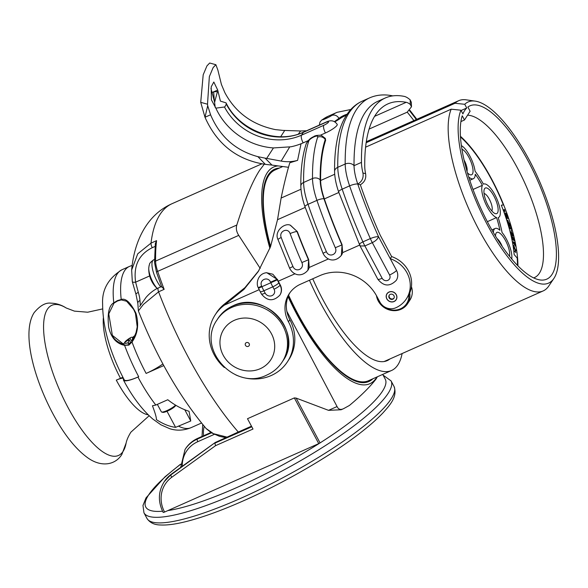 <?xml version="1.0" encoding="UTF-8"?>
<svg xmlns="http://www.w3.org/2000/svg" width="588" height="588" viewBox="0 0 588 588"><rect width="100%" height="100%" fill="white"/><g stroke="black" fill="none" stroke-linecap="round" stroke-linejoin="round"><path stroke-width="0.88" d="M155.063 246.446L152.263 247.688A4.307 1.433 -113.9 0 1 151.006 243.123L137.746 253.796L131.653 270.039C134.13 241.896 146.419 215.024 172.049 203.691A216.737 72.265 -113.9 0 0 151.006 243.123L156.577 240.646L155.342 243.498L154.534 262.491A2.154 1.602 -0.8 0 1 155.592 261.087A216.737 72.265 -113.9 0 1 156.577 240.646M134.115 337.49A26.629 24.527 32.8 0 0 132.77 337.916A26.629 8.879 -113.9 0 0 132.05 340.966L132.057 342.069L128.346 343.715L128.338 342.613A26.629 8.879 -113.9 0 1 129.059 339.563A26.629 24.527 32.8 0 0 124.369 342.951L125.281 341.547A26.629 24.527 32.8 0 1 129.97 338.159A26.629 8.879 -113.9 0 1 130.727 337.571A26.629 8.879 -113.9 0 1 131.822 337.218L132.462 337.336L132.667 338.166M130.676 342.598L129.059 339.563M132.462 337.336L133.755 336.652M131.874 341.716L129.97 338.159M125.171 341.65L125.281 341.547A8.526 1.713 151.9 0 1 125.479 341.356A26.717 26.717 0 0 1 130.727 337.571M134.16 337.402L133.682 336.505A26.629 24.527 32.8 0 1 134.703 336.174M133.682 336.505A26.629 8.879 -113.9 0 1 134.902 335.719M124.678 345.09L112.345 335.336L108.765 313.911L114.013 303.114L117.563 300.975L121.238 299.902L126.618 301.24L133.645 309.354L135.453 313.426L137.217 326.869L136.019 332.617L132.087 341.907M112.345 335.336L112.337 335.336C113.888 339.452 118.056 342.65 124.862 344.921L124.943 345.163M128.846 345.112L124.59 345.325C116.417 343.723 111.11 337.703 108.677 327.273C107.207 313.713 108.912 305.547 113.785 302.791L117.438 300.6L121.216 299.498C125.663 297.947 130.587 302.548 135.982 313.301C139.099 324.37 137.783 333.947 132.021 342.025L128.846 345.112M155.82 405.051L167.778 399.744C174.526 405.051 181.618 408.91 189.057 411.306L190.762 420.986L175.591 427.344C169.52 426.601 163.111 424.022 156.357 419.604C156.592 417.847 155.291 413.239 152.439 405.779L155.82 405.051A86.186 28.739 66.1 0 1 137.959 377.055L138.702 376.724A21.543 4.329 -28.1 0 1 124.244 379.826C109.868 352.462 102.657 327.112 102.613 303.761C101.9 289.678 108.339 278.344 121.936 269.76A86.186 28.739 66.1 0 0 113.785 302.791L114.013 303.114M162.891 363.95A21.543 4.329 -28.1 0 1 146.133 373.424L163.78 365.589M122.899 377.246L120.503 378.312A64.636 12.995 -28.1 0 0 116.292 380.135A10.775 2.168 151.9 0 1 123.502 378.591A10.775 2.168 151.9 0 1 123.502 379.113A21.543 4.329 -28.1 0 0 123.502 380.157A21.543 4.329 -28.1 0 0 137.959 377.055M120.503 378.312A58.374 19.463 -113.9 0 1 103.326 318.079M184.757 409.733L190.762 420.986M167.014 411.277L175.591 427.344M157.356 404.368L161.333 411.806A8.32 1.676 -28.1 0 0 161.649 412.026A8.32 1.676 -28.1 0 0 168.433 409.895A8.32 1.676 -28.1 0 0 175.525 405.11M161.649 412.026L162.773 412.342A7.453 1.499 -28.1 0 0 169.307 410.204A7.453 1.499 -28.1 0 0 175.489 405.786A7.453 1.499 151.9 0 0 175.65 405.47L175.724 405.235M138.378 310.927L143.391 304.415L158.576 291.817A191.644 63.901 -113.9 0 0 238.28 432.033L215.304 442.47L170.946 474.847A32.318 29.767 -147.2 0 0 163.876 482.278C158.172 491.833 157.922 501.865 163.133 512.361A2.154 0.434 151.9 0 0 164.581 512.052L318.747 443.617A2.154 0.434 -28.1 0 0 320.063 442.911A135.74 27.298 -28.1 0 0 385.258 379.179L382.715 374.416M152.263 247.688C138.856 254.369 133.314 265.857 135.622 282.166L138.305 292.405A19.389 6.468 -113.9 0 1 139.959 300.505A4.307 3.013 176.3 0 0 137.835 303.32L138.386 310.942C156.864 357.482 179.436 396.672 206.116 428.52L213.429 433.679L226.917 437.075M251.473 426.175L238.28 432.033M171.586 474.009A2.154 0.786 54.2 0 0 171.483 474.06L215.465 442.33L170.946 474.847A2.154 0.786 -125.8 0 0 171.828 477.213A30.164 27.783 -147.2 0 0 164.581 512.052M318.747 443.617L294.338 397.914L296.131 398.091L328.523 410.343L341.158 409.755L343.708 408.601C340.628 410.13 338.416 409.446 337.056 406.558L286.834 311.265M260.219 268.393L238.735 235.376C236.464 231.863 235.817 228.416 236.802 225.042C244.887 199.501 252.517 181.236 259.683 170.248L264.24 164.221M294.338 397.914L247.489 418.715L253.002 429.042L215.568 445.66L214.848 443.176L251.796 426.77M377.364 376.79L376.019 379.091C369.874 387.022 361.003 395.812 349.412 405.463L343.708 408.601M152.961 283.409A26.629 5.358 151.9 0 0 153.005 283.489A26.629 5.358 151.9 0 0 153.049 283.556A25.38 23.344 90.7 0 1 151.983 281.74A25.38 23.344 90.7 0 1 151.065 279.829A26.629 5.358 151.9 0 1 150.932 279.609A26.717 26.717 0 0 1 148.757 268.01A14.215 4.741 -113.9 0 0 152.961 282.306A14.215 4.741 66.1 0 0 157.239 288.488M161.803 287.157L156.496 272.288A2.154 0.529 -18.8 0 1 157.672 271.362A191.644 63.901 -113.9 0 0 164.148 289.34L161.773 286.731M139.959 300.505L140.356 305.37M149.653 275.934L135.622 282.166A4.307 1.242 168.2 0 1 132.315 281.637L136.004 294.426L137.835 303.32M277.543 165.97A118.504 39.514 66.1 0 0 267.099 172.946A118.504 39.514 66.1 0 0 269.907 248.356M288.039 296.624A118.504 39.514 66.1 0 0 376.452 377.746A118.504 39.514 66.1 0 0 376.923 376.981M288.443 295.617A116.137 38.72 66.1 0 0 297.249 313.331A116.137 38.72 66.1 0 0 368.897 381.494A116.137 38.72 66.1 0 0 372.851 378.79M279.307 168.08A116.137 38.72 66.1 0 0 274.655 169.197A116.137 38.72 66.1 0 0 270.414 247.011M367.559 381.994A116.137 38.72 66.1 0 0 370.249 379.944M276.713 169.234A116.137 38.72 66.1 0 0 273.391 169.851M553.889 278.44A99.093 33.038 -113.9 0 1 487.437 224.932A99.093 33.038 -113.9 0 1 460.926 110.206L462.91 113.925A94.808 31.612 -113.9 0 1 466.732 108.008L464.748 104.289A99.093 33.038 -113.9 0 1 475.17 101.114A99.093 33.038 -113.9 0 1 529.296 160.105A99.093 33.038 -113.9 0 1 553.889 278.44L548.751 286.055A104.069 34.699 -113.9 0 1 543.165 290.928A104.069 34.699 -113.9 0 1 478.955 229.857A104.069 34.699 -113.9 0 1 451.194 109.184L365.582 147.191M464.748 104.289L455.016 103.267L366.148 142.715M455.016 103.267A104.069 34.699 -113.9 0 1 458.714 100.695A104.069 34.699 -113.9 0 1 466.078 99.828L475.17 101.114M528.391 161.502A94.808 31.612 66.1 0 0 467.879 107.038L470.128 111.25L464.483 119.989L462.234 115.777A94.808 31.612 66.1 0 0 488.341 223.528A94.808 31.612 66.1 0 0 540.122 279.962A94.808 31.612 66.1 0 0 528.391 161.502M460.926 110.206L451.194 109.184M466.732 108.008L461.088 110.515M460.419 136.276A88.34 29.451 -113.9 0 1 491.744 179.281A88.34 29.451 -113.9 0 1 517.918 265.798M468.687 176.951A18.316 6.108 66.1 0 0 473.391 178.693A18.316 6.108 66.1 0 0 475.251 174.232A56.022 18.676 -113.9 0 1 482.403 185.316A18.316 6.108 66.1 0 0 485.387 203.125A18.316 6.108 66.1 0 0 496.595 217.567A56.022 18.676 -113.9 0 1 499.896 230.231A18.316 6.108 66.1 0 0 495.17 228.467A18.316 6.108 66.1 0 0 493.332 232.458M509.502 256.25A14.002 4.667 66.1 0 0 504.945 239.522A14.002 4.667 66.1 0 0 496.14 233.105A14.002 4.667 66.1 0 0 495.78 233.906A14.002 4.667 66.1 0 0 495.5 236.075M497.499 212.907A14.002 4.667 66.1 0 0 494.001 196.23A14.002 4.667 66.1 0 0 484.578 188.704A14.002 4.667 66.1 0 0 484.218 189.505A14.002 4.667 66.1 0 0 486.768 202.706A14.002 4.667 66.1 0 0 494.846 213.451A14.002 4.667 66.1 0 0 497.499 212.907M467.431 172.835A14.002 4.667 66.1 0 0 469.768 174.599A14.002 4.667 66.1 0 0 472.421 174.055A14.002 4.667 66.1 0 0 470.518 160.73A14.002 4.667 66.1 0 0 461.903 149.205M533.661 277.889A88.34 29.451 66.1 0 0 534.551 277.543A88.34 29.451 66.1 0 0 517.366 167.903A88.34 29.451 66.1 0 0 467.592 115.189M464.483 119.989L460.904 121.584M473.002 189.49L482.403 185.316M487.356 221.669L496.595 217.567M502.225 246.446A9.695 3.234 66.1 0 0 497.066 238.603M491.766 210.886A9.695 3.234 66.1 0 0 491.803 210.835A9.695 3.234 66.1 0 0 490.245 201.067A9.695 3.234 66.1 0 0 484.049 193.511M466.997 171.351A9.695 3.234 66.1 0 0 464.028 159.951M249.18 343.671A2.154 1.985 -147.2 0 0 245.519 343.326A2.154 1.985 -147.2 0 0 247.276 346.523A2.154 1.985 -147.2 0 0 249.18 343.671M362.928 172.99A34.471 11.495 -113.9 0 1 361.466 162.384A234.855 78.307 -113.9 0 1 385.338 97.961L377.915 101.261A234.855 78.307 66.1 0 0 354.042 165.684A34.471 11.495 66.1 0 0 357.761 184.081C362.039 181.538 363.766 177.841 362.928 172.99L365.611 173.703A28.011 9.342 66.1 0 1 364.744 166.522A228.394 76.153 66.1 0 1 387.962 103.87A228.394 76.153 66.1 0 1 406.205 102.312A28.011 9.342 66.1 0 1 410.321 104.466L411.482 106.766L407.227 112.154A202.537 67.532 -113.9 0 1 413.915 120.584M385.338 97.961A234.855 78.307 -113.9 0 1 404.096 96.358A34.471 11.495 -113.9 0 1 410.159 99.842L411.328 102.283L411.482 106.766M301.027 143.766L297.594 160.37C292.185 161.884 286.709 162.112 281.167 161.075L289.752 146.875L273.442 147.933L266.68 158.4L265.078 158.143L271.987 165.103L288.443 167.279M298.381 134.057L300.593 130.984L282.997 130.396L275.368 129.61C252.303 124.818 235.465 112.499 224.866 92.654L221.411 84.444L217.876 70.104L215.877 64.709L209.688 63.019L206.961 65.863L203.191 74.801L200.721 102.341L204.991 117.262L207.689 105.693L210.577 114.785C219.861 136.666 235.641 150.624 257.897 156.665L265.078 158.143M300.593 130.984L306.546 130.771M284.746 130.418L280.696 136.703M217.714 90.082L220.404 101.107L226.049 102.871C239.367 130.705 277.22 144.773 303.717 132.028A6.461 2.154 66.1 0 0 303.357 132.351L325.634 122.466A4.307 0.867 151.9 0 1 328.435 122.223A4.307 0.867 151.9 0 1 323.812 125.281L301.534 135.174A58.175 53.582 32.8 0 1 224.476 106.987L215.855 108.155L211.408 99.85L211.188 86.87L213.811 82.019L217.714 90.082L213.657 91.809L214.355 101.202L212.084 92.559M273.442 147.933A64.636 59.535 32.8 0 1 215.855 108.155M200.721 102.341L207.513 104.208L207.689 105.693M207.513 104.208L209.35 76.624L213.128 67.591L215.877 64.709M308.171 140.642L303.143 142.877A64.636 59.535 32.8 0 1 291.082 146.757L289.752 146.875M266.68 158.4L281.167 161.075M297.594 160.37L289.788 162.766C286.672 173.379 283.784 185.139 281.123 198.046L277.521 219.699L270.509 246.762L258.257 271.531L243.983 289.377L224.425 305.106A43.093 39.69 -147.2 0 0 215.127 314.918A43.093 39.69 -147.2 0 0 224.344 367.515M271.987 165.103L265.342 164.353C237.162 160.046 217.046 144.354 204.991 117.262L210.577 114.785M257.897 156.665L265.342 164.353M215.23 107.523L214.598 102.378L217.45 91.581L213.657 91.809L212.077 92.514M214.635 102.327L214.355 101.202M212.062 92.522L210.938 88.487M224.836 106.869L226.292 104.164L226.049 102.871M303.717 132.028L325.995 122.142C330.787 119.776 334.528 120.525 337.211 124.384A10.775 2.168 151.9 0 1 325.429 132.984L320.563 135.144M300.843 186.131A5.601 4.175 -0.7 0 1 303.599 182.478A241.315 80.46 -113.9 0 1 308.759 141.113C309.611 138.187 318.902 134.064 317.674 137.158A241.315 80.46 66.1 0 0 312.515 178.524A40.94 13.649 66.1 0 0 316.932 200.376A215.465 71.839 66.1 0 0 335.292 247.724C338.269 254.156 329.096 258.228 326.384 251.679L323.003 253.274L304.959 206.733C302.335 199.038 300.968 192.173 300.843 186.131C300.637 169.513 302.408 155.438 306.164 143.906L306.164 143.906C307.899 140.444 310.42 138.026 313.727 136.637C314.749 135.637 317.241 135.181 321.217 135.262L325.333 138.4L325.627 140.311A234.855 78.307 -113.9 0 0 320.622 180.516A34.471 11.495 -113.9 0 0 324.341 198.913A208.997 69.685 -113.9 0 0 342.069 244.652L342.62 252.634L359.628 245.086M347.104 114.197A235.714 78.594 66.1 0 0 338.872 118.416L339.276 119.166A234.855 78.307 -113.9 0 1 344.494 116.093L346.406 115.241M339.276 119.166L334.859 121.87M365.611 173.703C366.368 178.502 364.611 182.184 360.341 184.764L357.761 184.081A208.997 69.685 66.1 0 0 378.525 236.699C376.54 236.538 373.814 237.17 370.33 238.581L362.906 241.874A215.465 71.839 -113.9 0 1 342.187 189.167A6.461 1.58 -18.8 0 0 338.644 191.938L360.069 245.968L364.883 245.938L382.149 278.271A6.461 1.301 151.9 0 1 377.812 279.204C383.663 286.488 389.815 286.87 396.283 280.351A10.775 9.922 -147.2 0 0 396.51 270.392L378.525 236.699C377.753 238.985 375.681 240.97 372.314 242.638L364.883 245.938A21.543 7.181 -113.9 0 1 362.906 241.874C359.716 243.425 358.739 244.446 359.959 244.939M391.637 256.581A28.011 25.799 -147.2 0 1 408.873 294.779A28.011 25.799 -147.2 0 1 407.785 296.661L406.418 298.77A28.011 25.799 32.8 0 0 390.27 258.698L391.637 256.581L380.193 235.156A202.537 67.532 -113.9 0 1 360.341 184.764M406.418 298.77A28.011 25.799 32.8 0 1 395.812 307.781A12.069 11.113 -147.2 0 1 379.848 301.975L376.864 296.389A43.093 39.69 -147.2 0 0 319.85 275.632L300.541 284.202A30.164 27.783 -147.2 0 0 289.112 293.904A30.164 27.783 -147.2 0 0 288.465 321.805L289.833 319.696A43.093 39.69 32.8 0 1 288.899 359.555L287.532 361.664A43.093 39.69 -147.2 0 0 288.465 321.805M235.803 374.916A43.093 39.69 -147.2 0 0 287.532 361.664M259.161 289.686L224.425 305.106M295.036 273.758L278.264 281.204L280.255 284.923A10.775 9.922 32.8 0 1 280.02 294.889A10.775 9.922 32.8 0 1 279.932 295.029M290.465 225.255L297.352 231.643A208.997 69.685 -113.9 0 0 308.649 259.492L309.2 267.466A10.775 9.922 32.8 0 1 308.068 269.995A10.775 9.922 32.8 0 1 308.038 270.039M309.2 267.466L328.457 258.918M342.62 252.634A10.775 9.922 32.8 0 1 341.488 255.163A10.775 9.922 32.8 0 1 341.459 255.199M394.078 301.526A5.498 5.064 -147.2 0 0 396.158 299.762A5.498 5.064 -147.2 0 0 395.423 293.478A5.498 5.064 -147.2 0 0 389.006 292.03A5.498 5.064 -147.2 0 0 386.926 293.802A5.498 5.064 -147.2 0 0 387.661 300.078A5.498 5.064 -147.2 0 0 394.078 301.526M215.127 314.918L216.494 312.801A43.093 39.69 32.8 0 1 223.697 304.628L244.931 287.657L258.963 270.429M289.825 292.868A30.164 27.783 -147.2 0 0 289.833 319.696M409.718 292.986A17.236 15.876 32.8 0 1 407.572 303.731A17.236 15.876 32.8 0 1 392.71 310.596A17.236 15.876 32.8 0 1 378.238 300.975A17.236 15.876 32.8 0 1 376.43 295.588M408.873 294.779A16.376 15.082 32.8 0 1 397.326 309.817A16.376 15.082 32.8 0 1 378.797 300.931A16.376 15.082 32.8 0 1 377.415 297.418M411.424 286.679A17.236 15.876 32.8 0 1 409.939 300.071L407.572 303.731M266.754 272.7L277.102 279.3L272.847 274.228L266.526 272.722M278.264 281.204A208.997 69.685 -113.9 0 1 277.404 279.271M325.333 138.4L325.223 139.562A5.601 4.954 -161.7 0 0 317.674 137.158M342.069 244.652L341.349 255.376M308.649 259.492L307.928 270.208M301.872 262.557C304.849 268.988 295.676 273.06 292.964 266.518A215.465 71.839 -113.9 0 1 281.204 237.537C278.631 231.253 287.929 227.122 290.112 233.583A215.465 71.839 66.1 0 0 301.872 262.557L308.465 259.778A209.857 69.972 66.1 0 1 297.006 231.554A5.601 0.889 159.3 0 0 290.112 233.583M290.288 225.211L297.352 231.643M270.568 282.203C267.981 275.794 258.683 279.917 261.66 286.165A215.465 71.839 66.1 0 0 261.903 286.709L258.485 288.216L261.388 293.949C267.246 301.24 273.391 301.644 279.837 295.176A10.775 9.922 -147.2 0 0 280.072 285.209L278.808 282.843A15.942 5.314 -113.9 0 1 277.338 279.837A209.857 69.972 -113.9 0 1 277.102 279.3L270.568 282.203A215.465 71.839 -113.9 0 0 270.811 282.755L261.903 286.709A21.543 7.181 66.1 0 0 263.887 290.773L265.151 293.14A5.174 4.763 -147.2 0 0 271.994 295.632A5.174 4.763 -147.2 0 0 274.059 289.186A5.601 1.125 -28.1 0 0 280.072 285.209L280.255 284.923M394.026 301.431A5.388 4.961 -147.2 0 0 396.069 299.704A5.388 4.961 -147.2 0 0 395.349 293.544A5.388 4.961 -147.2 0 0 389.058 292.126A5.388 4.961 -147.2 0 0 387.014 293.86A5.388 4.961 -147.2 0 0 387.735 300.012A5.388 4.961 -147.2 0 0 394.026 301.431M389.131 297.851A2.8 2.58 32.8 0 1 391.601 294.147A2.8 2.58 32.8 0 1 393.894 298.3A2.8 2.58 32.8 0 1 389.131 297.851M394.019 298.079A2.8 2.58 32.8 0 1 389.337 295.058M350.815 109.5L337.042 112.33A241.315 80.46 66.1 0 0 331.647 115.513C329.986 116.909 320.695 121.032 322.738 119.467A241.315 80.46 -113.9 0 1 328.133 116.284L321.761 120.04A5.601 5.263 53 0 1 322.738 119.467M331.647 115.513A5.601 5.263 -127 0 1 338.872 118.416L334.447 121.635M402.126 353.535A115.27 38.433 -113.9 0 1 391.564 370.484A115.27 38.433 -113.9 0 1 320.453 302.835A115.27 38.433 -113.9 0 1 309.457 280.248M312.743 278.786A104.502 34.846 66.1 0 0 322.724 299.307A104.502 34.846 66.1 0 0 387.198 360.635A104.502 34.846 66.1 0 0 389.91 358.959M391.564 370.484L368.544 380.701A115.27 38.433 -113.9 0 1 297.425 313.051A115.27 38.433 -113.9 0 1 288.598 295.264M270.598 246.512A115.27 38.433 -113.9 0 1 275.008 169.983L282.343 166.727M461.36 145.611A18.316 6.108 -113.9 0 1 475.06 171.137A60.329 20.117 -113.9 0 1 483.461 184.154A18.301 6.101 -113.9 0 1 483.615 184.081A18.301 6.101 -113.9 0 1 496.617 198.332A18.301 6.101 -113.9 0 1 498.47 217.545A18.301 6.101 -113.9 0 1 498.198 217.641A60.329 20.117 -113.9 0 1 502.071 232.517A18.316 6.108 -113.9 0 1 511.758 258.999M460.455 136.901A87.48 29.165 66.1 0 1 503.394 204.962L501.299 205.183A81.445 27.158 66.1 0 1 514.14 254.567L517.183 258.007A87.48 29.165 66.1 0 1 517.477 265.35M515.742 252.575L515.073 250.253L514.713 251.377L514.912 251.737L515.154 250.885L515.742 252.575M513.728 245.336L513.258 245.519L513.618 248.165L516.374 250.782L515.059 249.055L513.728 245.336M514.426 246.953L514.706 248.717L513.824 247.886L513.567 245.894L514.426 246.953M512.508 241.646L515.654 246.284L514.779 244.726L514.412 242.793L515.029 242.998L514.919 242.425L512.508 241.646M512.817 242.234L514.199 242.697L514.529 244.432L512.817 242.234M512.648 236.964L513.177 239.764L512.126 238.383L511.92 236.413L511.861 238.265L512.758 239.772L514.177 240.69L514.059 238.699L512.648 236.964M512.905 237.493L513.802 238.588L513.919 240.161L513.074 239.11L512.905 237.493M511.516 232.341L512.141 235.222L511.09 233.928L510.803 231.87L510.84 233.848L511.751 235.303L513.118 236.045L512.92 233.958L511.516 232.341M511.78 232.863L512.67 233.877L512.854 235.531L512.016 234.546L511.78 232.863M511.134 229.93L511.523 231.378L511.134 229.93M509.994 225.02L509.215 224.631L509.671 226.204L509.715 225.417L510.509 226.174L510.921 228.35L509.509 227.46L508.752 224.395L508.826 226.49L509.855 228.35L511.156 229.004L510.994 226.777L509.994 225.02M510.002 223.499L508.914 223.08L507.738 220.199L508.613 222.962L507.966 222.712L506.658 219.412L507.87 223.234L510.208 224.138L510.002 223.499M508.194 217.935L505.937 217.273L506.702 218.655L506.533 218.03L508.414 218.582L508.194 217.935M506.591 215.906L506.003 213.385L507.275 216.737L507.459 216.274L506.466 213.481L505.518 212.996L506.437 216.075L505.695 215.928L504.357 212.76L505.651 216.413L506.856 216.656L506.591 215.906M504.445 209.526L504.702 211.011L503.769 209.681L504.982 211.761L504.445 209.526M124.369 342.951A8.526 1.713 -28.1 0 0 128.338 342.613M138.702 376.724A86.186 28.739 66.1 0 1 124.59 345.325L128.823 344.73L132.021 342.025A86.186 28.739 -113.9 0 0 146.133 373.424M178.803 426.293A86.186 28.739 66.1 0 0 191.129 427.63L201.53 423.022M149.146 415.745L130.859 432.202C128.287 436.414 126.707 440.03 126.126 443.036A82.136 27.386 66.1 0 1 123.112 451.327A82.136 27.386 -113.9 0 1 67.87 407.227A82.136 27.386 -113.9 0 1 47.319 309.384A82.136 27.386 66.1 0 1 66.165 307.972L74.433 311.133L87.693 312.213L102.599 308.921M116.292 380.135A58.175 19.397 66.1 0 0 148.154 414.783M121.238 299.902L121.216 299.498A86.186 28.739 -113.9 0 1 129.367 266.46L132.19 265.379M337.056 406.558L328.523 410.343M236.802 225.042L155.592 261.087A19.389 6.468 -113.9 0 0 157.672 271.362L238.735 235.376M164.148 289.34L158.576 291.817A4.307 1.433 66.1 0 1 158.407 287.936L161.568 286.532M215.568 445.66L171.828 477.213M296.131 398.091L320.063 442.911A135.74 27.298 -28.1 0 1 236.846 487.518A135.74 27.298 -28.1 0 1 167.911 510.575M160.7 286.922A17.236 5.748 66.1 0 1 157.04 281.204A17.236 5.748 -113.9 0 1 153.689 259.815L154.512 259.448M138.305 292.405A4.307 1.323 162.6 0 0 136.004 294.426M204.22 426.285A30.164 27.783 -147.2 0 0 203.566 435.759M214.319 434.348L197.818 441.676A2.154 0.72 -113.9 0 1 197.274 439.111A32.318 29.767 -147.2 0 0 185.036 449.504L185.492 448.798A32.318 29.767 32.8 0 1 197.73 438.405L210.96 432.533M198.009 438.28A2.154 0.72 66.1 0 0 197.847 438.295A2.154 0.72 66.1 0 0 197.73 438.405L197.274 439.111L211.437 432.827M171.483 474.06A2.154 0.786 54.2 0 0 171.402 474.141A32.318 29.767 32.8 0 0 164.331 481.572L171.483 474.06M180.56 464.167L164.963 476.839L146.015 497.889L142.98 505.46L143.957 512.802A140.054 28.158 -28.1 0 0 237.927 492.648A140.054 28.158 -28.1 0 0 391.042 380.87L383.097 375.137M162.553 511.222A135.74 27.298 151.9 0 1 180.553 464.344M197.818 441.676A30.164 27.783 -147.2 0 0 182.258 466.284M391.042 380.87L394.026 386.456A140.054 28.158 151.9 0 1 240.904 498.234A140.054 28.158 151.9 0 1 146.941 518.388L143.957 512.802M217.928 318.52C221.588 312.934 226.52 308.737 232.738 305.936C264.402 289.575 303.886 332.286 283.093 360.598A38.786 35.721 -147.2 0 0 277.911 316.285A38.786 35.721 -147.2 0 0 232.62 306.047A38.786 35.721 -147.2 0 0 217.928 318.52L217.023 319.931C196.032 349.044 234.95 391.402 266.893 375.019C273.288 372.145 278.389 367.809 282.181 362.01A38.786 35.721 -147.2 0 0 276.999 317.696A38.786 35.721 -147.2 0 0 231.709 307.458A38.786 35.721 -147.2 0 0 217.023 319.931M234.406 320.291A28.011 25.799 -147.2 0 0 223.19 355.211A28.011 25.799 -147.2 0 0 260.249 368.698A28.011 25.799 -147.2 0 0 271.465 333.778A28.011 25.799 -147.2 0 0 234.406 320.291M117.438 300.6L117.563 300.975M416.326 119.511A208.997 69.685 66.1 0 0 409.505 110.706M392.769 95.888A6.461 5.931 -78.9 0 0 392.343 95.785C384.199 94.153 376.658 94.83 369.72 97.821A241.315 80.46 66.1 0 0 345.193 164.023L337.762 167.315A241.315 80.46 -113.9 0 1 362.289 101.121L369.72 97.821M410.321 104.466L410.159 99.842M406.205 102.312L374.571 116.351M407.227 112.154L369.088 129.081M361.466 162.384L354.042 165.684A6.461 4.814 179.3 0 0 345.193 164.023A40.94 13.649 66.1 0 0 349.61 185.867A215.465 71.839 66.1 0 0 370.33 238.581A21.543 7.181 -113.9 0 0 372.314 242.638L389.579 274.978A6.461 1.301 -28.1 0 0 396.51 270.392M303.151 142.869A6.461 2.154 -113.9 0 1 301.534 135.174L303.357 132.351A58.175 53.582 -147.2 0 1 226.292 104.164M325.429 132.984A6.461 2.154 -113.9 0 1 323.812 125.281M300.997 189.226L281.123 198.046M334.704 174.261L320.622 180.516M338.644 191.938C336.057 184.353 334.704 177.547 334.579 171.527A6.461 4.814 -0.7 0 1 337.762 167.315A40.94 13.649 -113.9 0 0 342.187 189.167L349.61 185.867A6.461 1.58 161.2 0 1 357.761 184.081M338.835 192.482L324.341 198.913M382.149 278.271A4.307 3.969 -147.2 0 0 387.852 280.351A4.307 3.969 -147.2 0 0 389.579 274.978M227.666 301.666L226.27 303.827M305.194 207.417L277.521 219.699M306.164 143.906A5.601 4.954 18.3 0 1 308.759 141.113M335.292 247.724L341.885 244.946A209.857 69.972 66.1 0 1 323.995 198.825A35.339 11.782 66.1 0 1 320.181 179.965A235.714 78.594 66.1 0 1 325.223 139.562L325.627 140.311M320.181 179.965A5.601 4.175 179.3 0 0 312.515 178.524L303.599 182.478A40.94 13.649 -113.9 0 0 308.024 204.33A215.465 71.839 -113.9 0 0 326.384 251.679M323.995 198.825A5.601 1.367 161.2 0 0 316.932 200.376L308.024 204.33A5.601 1.367 -18.8 0 0 304.959 206.733M308.068 269.995L308.016 270.083C301.21 278.227 292.721 274.758 289.583 268.113L292.964 266.518M289.583 268.113L278.028 239.632A5.601 0.889 -20.7 0 1 281.204 237.537M274.059 289.186L272.795 286.812A5.601 1.125 -28.1 0 0 278.808 282.843M277.338 279.837L270.811 282.755A21.543 7.181 -113.9 0 0 272.795 286.812L263.887 290.773A5.601 1.125 151.9 0 1 260.124 291.575M265.151 293.14A5.601 1.125 151.9 0 1 261.388 293.949M261.66 286.165L258.242 287.672L258.485 288.216M123.737 343.392L123.171 344.436M191.129 427.63C183.868 430.57 176.753 430.923 169.785 428.711L160.943 424.823L152.814 419.046C142.053 409.667 132.278 396.702 123.502 380.157M126.126 443.036L121.819 454.517C115.358 464.983 101.026 467.857 86.906 457.192C77.689 450.364 68.737 440.015 60.042 426.153C36.096 387.345 20.183 334.109 34.178 312.603C40.028 305.613 45.614 302.467 50.928 303.165C56.352 303.298 61.431 304.9 66.165 307.972M261.785 163.861L172.049 203.691M156.496 272.288L154.534 262.491M153.689 259.815C148.051 263.916 150.028 264.21 149.117 265.46L148.757 268.01M153.005 283.489A26.717 26.717 0 0 0 157.194 288.51M158.407 287.936C156.415 288.664 151.138 291.523 146.074 297.352L139.635 306.473M131.653 270.039L132.315 281.637M458.714 100.695L366.295 141.723M543.165 290.928L384.133 361.524M469.768 180.303L473.391 178.693M491.877 229.93L495.17 228.467M185.492 448.798C188.542 444.131 192.666 440.632 197.847 438.295L210.908 432.503M225.645 437.641L219.478 436.311L211.415 432.812L206.234 428.659M225.285 437.803L224.903 437.538M185.036 449.504L180.656 467.438M163.876 482.278L164.331 481.572M202.728 424.492L202.022 436.443M394.026 386.456C397.878 396.951 389.469 405.522 382.913 412.945C376.857 419.332 368.911 426.3 359.07 433.848C329.772 456.442 284.32 482.763 243.564 500.763C222.139 510.252 203.411 517.08 187.381 521.24C176.393 524.084 167.44 525.334 160.539 524.981C154.35 524.922 149.815 522.725 146.941 518.388M282.181 362.01L283.093 360.598M121.936 269.76L129.367 266.46M409.917 110.309L416.819 119.291M392.806 95.881L392.343 95.785M334.579 171.527C334.44 159.546 335.322 148.845 337.233 139.422C339.563 127.692 343.657 118.217 349.515 110.992C353.116 106.619 357.372 103.334 362.289 101.121M360.069 245.968L377.812 279.204M323.003 253.274C326.142 259.925 334.631 263.395 341.43 255.243L341.488 255.163M290.582 225.285L290.347 225.226C284.842 222.448 273.773 231.231 278.028 239.632M266.834 272.692L266.68 272.707C257.75 273.501 255.846 283.629 258.242 287.672M396.606 298.866L396.069 299.704M387.558 293.022L387.014 293.86M321.761 120.04L319.975 122.098L319.328 125.097M337.042 112.33L328.133 116.284"/></g></svg>
